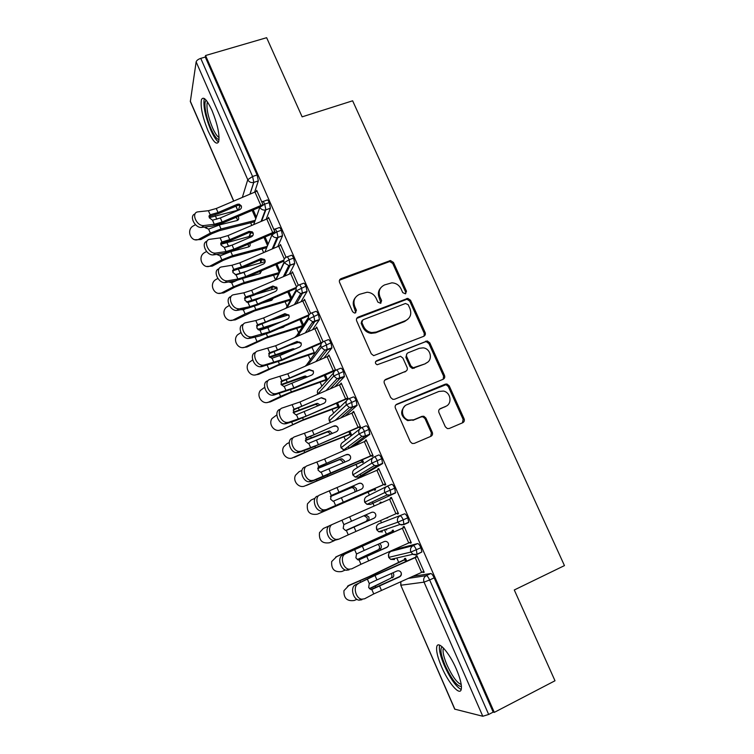 <?xml version="1.0" encoding="UTF-8"?>
<svg xmlns="http://www.w3.org/2000/svg" width="754" height="754" viewBox="0 0 754 754"><rect width="100%" height="100%" fill="white"/><g stroke="black" fill="none" stroke-linecap="round" stroke-linejoin="round"><path stroke-width="1.13" d="M405.464 293.824L406.463 291.214L393.465 262.449L390.459 260.554L341.091 278.631C339.507 279.414 338.998 280.667 339.573 282.392L352.58 311.694L354.455 313.033L355.36 312.91L356.406 310.243L354.719 306.444C352.872 300.884 354.474 296.85 359.517 294.333L367.132 292.222C371.27 292.543 374.276 294.578 376.161 298.32L377.848 302.09L380.6 303.297L381.628 300.658L379.931 296.887C378.084 291.383 379.639 287.387 384.606 284.908L391.882 282.825C396.067 283.07 399.12 285.087 401.062 288.886L402.749 292.627L405.464 293.824M405.709 293.711L405.661 292.109L392.711 263.419L389.705 261.534L339.498 280.177M355.784 312.674L354.05 307.312L354.719 306.444M380.93 303.127L379.205 297.783L379.931 296.887M441.684 667.036C437.688 657.62 436.048 650.862 436.764 646.762C437.961 639.92 449.177 652.38 456.274 668.958C460.308 678.477 461.966 685.273 461.25 689.344C459.883 696.357 448.46 683.03 441.684 667.036M208.038 130.828C202.543 117.209 200.338 106.842 201.412 99.745C203.326 95.89 206.85 99.462 212.006 110.47C217.567 124.306 219.8 134.693 218.688 141.639C216.69 145.456 213.146 141.846 208.038 130.828M445.331 426.792L447.358 428.583L449.271 428.479L462.711 422.74C464.238 421.882 464.7 420.572 464.087 418.8L449.205 385.85L446.943 384.012L445.303 384.163L396.858 404.172C395.275 405.021 394.785 406.349 395.388 408.131L410.289 441.721L412.193 443.475L414.295 443.409L430.864 436.34C432.419 435.463 432.9 434.134 432.296 432.344L425.897 418.055L423.833 416.255L421.938 416.359L413.739 419.799L408.508 420.063C401.298 418.3 400.223 407.075 407 404.662L438.885 391.449L443.409 391.072C450.845 392.316 452.541 403.908 445.623 406.415L440.355 408.63C438.809 409.479 438.338 410.789 438.941 412.57L445.331 426.792M205.54 55.523L494.294 712.37L555.001 680.768L514.285 589.977L564.454 565.604L352.627 100.8L302.128 116.851L266.633 37.7L205.54 55.523L205.286 57.04L200.752 58.369L252.581 176.483L257.114 174.985L205.286 57.04M423.71 336.322C425.247 335.511 425.708 334.248 425.124 332.523L410.553 300.262L407.791 298.367L358.178 317.095C356.595 317.896 356.095 319.168 356.67 320.912L371.26 353.786L373.654 355.662L423.71 336.322M429.78 342.825L444.502 375.435C445.105 377.179 444.634 378.47 443.107 379.3L394.662 399.224L392.806 399.337L390.676 397.518L384.342 383.258C383.758 381.486 384.248 380.176 385.831 379.337L405.652 371.326C407.217 370.497 407.697 369.206 407.103 367.452L402.928 358.122L400.525 356.246L377.188 364.748C375.03 363.588 374.832 362.24 376.595 360.723L427.273 340.959L429.78 342.825L428.913 343.598L443.597 376.114L444.502 375.435M464.294 419.384L463.258 419.733M233.636 201.064L190.338 101.545L196.144 61.885C196.615 60.433 198.142 59.264 200.752 58.369M494.294 712.37L493.182 712.115L488.667 714.462L482.796 716.262L454.7 709.137L400.77 585.189L454.926 709.297M398.706 562.333L396.802 557.969M386.397 534.115L384.521 529.798M381.401 522.645L380.497 520.571M374.154 506.019L372.966 503.304M372.947 503.257L372.325 501.844M369.394 495.105L368.093 492.136M361.524 477.075L361.072 476.019M360.93 475.689L360.233 474.115M357.396 467.593L356.001 464.389M348.989 448.31L348.244 446.604M345.483 440.27L343.975 436.82M333.645 413.117L332.043 409.441M321.883 386.152L320.177 382.25M310.196 359.356L308.395 355.228M299.357 334.493L299.121 333.947M298.593 332.74L296.699 328.386M287.604 307.547L287.397 307.057M287.067 306.303L285.069 301.723M275.578 279.97L273.523 275.238M263.636 252.581L262.043 248.924M251.77 225.371L250.648 222.779M256.351 191.403L256.699 190.347L263.042 204.815M256.36 217.095L253.24 209.951L256.36 217.095M493.182 712.115L434.172 577.837L429.648 579.967L488.667 714.462M408.037 578.422L426.302 575.632L430.807 573.521L412.645 576.376M430.807 573.521C431.759 573.662 432.871 575.104 434.172 577.837M257.114 174.985L258.33 180.903L254.626 192.091M395.058 549.496L390.949 551.381L413.145 545.632L417.65 543.568C418.555 543.634 419.658 545.019 420.93 547.724L421.863 551.975L417.151 554.397M417.65 543.568L395.153 549.459M347.999 585.981L370.94 575.962L405.878 559.176L406.736 561.136L405.501 558.328L404.483 558.554L404.851 559.402L369.149 576.537L349.111 585.255L343.937 590.684C343.645 598.224 347.076 601.485 354.22 600.486L356.944 599.345M422.815 571.852L423.079 572.456L424.21 572.277L416.971 555.773L415.869 556.018L416.255 556.904L417.264 556.433M404.587 513.832L378.913 523.757L404.587 513.832C405.454 513.813 406.529 515.152 407.791 517.828L408.743 522.183L406.02 523.408M404.267 524.002L401.458 524.954M386.661 529.996L385.662 529.402M335.624 557.121L393.541 530.967L393.956 531.909L393.173 530.119L392.203 530.439L392.57 531.287L336.784 556.499L331.675 561.56C331.166 569.213 334.54 572.531 341.798 571.532L345.36 570.005M409.912 542.437L410.223 543.153L411.307 542.861L404.125 526.481L403.07 526.829L403.456 527.706L404.464 527.253M394.747 488.149L384.804 492.55C383.88 489.751 384.653 487.659 387.104 486.273L391.609 484.304C392.448 484.209 393.494 485.491 394.747 488.149L395.435 492.993L370.478 504.398L395.435 492.993M381.27 502.88L380.93 502.098L379.997 502.522L380.336 503.295M386.689 517.838L387.622 517.423M397.113 513.229L397.471 514.049L398.498 513.653L391.364 497.395L390.365 497.847L390.742 498.705M374.323 456.858L378.734 454.982C379.535 454.822 380.553 456.047 381.797 458.677L382.523 463.616L362.721 475.312M375.228 489.054L374.295 489.469L374.663 490.298L375.567 489.836L374.964 488.451L375.2 488.997L317.783 513.992M326.237 509.6L385.398 483.785L379.073 469.365L319.922 494.916C314.088 496.811 317.359 509.412 323.843 509.892L326.237 509.6L323.673 510.778L333.089 506.811L384.417 484.285L384.794 485.152L385.784 484.652L378.697 468.507L377.745 469.054L378.065 469.799M361.609 427.678L365.944 425.878C366.708 425.633 367.707 426.811 368.932 429.412L369.705 434.436L353.438 446.377M363.145 461.42L362.212 461.816L362.58 462.645L363.437 462.089L362.41 459.733L363.079 461.26L304.767 485.972M313.626 480.289L372.768 454.992L366.491 440.675L324.625 459.007L307.359 465.708C301.374 467.471 304.833 480.194 311.43 480.552L313.626 480.289L311.11 481.542L320.61 477.857L371.835 455.595L372.212 456.453L373.145 455.859L366.114 439.818L365.209 440.468L365.483 441.099M348.979 398.696L353.249 396.972C353.975 396.651 354.946 397.782 356.171 400.355L356.981 405.473L345.125 416.029M351.147 433.965L350.214 434.351L350.572 435.181L351.392 434.53L349.941 431.203L351.034 433.701L315.492 447.631L292.128 458.008M301.11 451.184L318.433 444.681L360.233 426.406L353.994 412.184L312.25 430.402L294.889 436.707C288.744 438.328 292.411 451.184 299.112 451.42L301.11 451.184L298.631 452.504L308.216 449.101L359.347 427.103L359.724 427.952L360.61 427.254L353.617 411.326L352.985 412.598M336.444 369.922L340.638 368.263C341.326 367.877 342.278 368.96 343.485 371.505L344.352 376.708L334.88 386.764M339.234 406.698L338.292 407.075L338.65 407.895L339.432 407.151L337.566 402.881L339.074 406.331L303.41 419.648L282.316 429.535L279.593 430.176M288.688 422.287L306.096 416.17L347.773 398.008L341.581 383.88L299.969 401.986L282.505 407.905C276.19 409.394 280.083 422.381 286.897 422.485L288.688 422.287L286.237 423.673L295.917 420.553L346.944 398.809L347.311 399.658L348.15 398.857L341.213 383.041L340.582 384.295M323.984 341.355L328.113 339.762C328.772 339.3 329.705 340.337 330.902 342.863L331.93 347.877L323.881 358.075M327.481 379.818L325.266 374.757L327.189 379.139L291.402 391.844L280.601 396.368L269.074 401.91L270.441 401.835L267.17 402.504M327.387 379.601L326.454 379.978L326.746 380.647M335.624 370.289L328.885 354.946L328.254 356.18M276.341 393.588L293.853 387.858L335.407 369.809L329.262 355.784L287.764 373.777L270.205 379.309C263.721 380.657 267.849 393.795 274.767 393.758L276.341 393.588L273.938 395.049L294.145 388.301L334.719 370.94M311.619 312.985L315.681 311.459C316.303 310.931 317.208 311.911 318.395 314.409L319.451 319.555L312.533 329.762M322.731 341.958L320.978 342.684L314.87 328.744L317.019 327.877L323.098 341.732L316.652 327.038L316.011 328.263M299.338 284.823L303.334 283.353C303.928 282.75 304.804 283.692 305.983 286.162L307.057 291.421L301.016 301.751M303.542 325.04L300.931 319.065L303.542 325.04M309.168 314.691L302.722 301.016L304.861 300.158L310.667 313.381L304.493 299.329L303.862 300.544M287.133 256.85L291.072 255.446C291.628 254.777 292.486 255.663 293.655 258.113L294.748 263.495L289.432 274.004M291.685 297.924L288.886 291.515L291.685 297.924M291.817 272.995L292.429 271.798L298.311 285.229L292.788 272.628L251.648 290.281L243.844 292.816L233.815 294.71C226.803 295.615 231.742 309.263 238.933 308.782L236.652 310.441C229.734 310.931 224.626 297.971 231.129 296.501M281.412 230.253L276.878 231.836C275.719 229.414 274.89 228.566 274.381 229.291L278.895 227.727C279.423 226.992 280.262 227.831 281.412 230.253L282.524 235.766L277.811 246.483M279.913 270.988L276.925 264.136L279.913 270.988M279.932 245.597L280.441 244.466L286.049 257.274L280.799 245.286L239.781 262.835L231.959 265.257L221.855 266.897C214.654 267.651 219.895 281.487 227.161 280.846L224.918 282.571C218.057 283.212 212.571 270.375 219.009 268.792M269.253 202.59L264.72 204.136C263.58 201.723 262.769 200.922 262.279 201.723L266.803 200.196C267.293 199.395 268.113 200.187 269.253 202.59L270.384 208.227L266.209 219.188M268.17 244.107L265.04 236.954L268.17 244.107M275.172 232.543L268.528 217.312L268.104 218.406M259.847 207.293C261.063 209.423 262.892 210.319 265.333 209.98L265.86 209.772L264.72 204.136L259.847 207.293L253.712 224.541M251.016 232.128L249.508 236.388M303.824 300.46L304.833 300.083M315.935 328.084L316.944 327.698M328.122 355.888L329.13 355.492M340.403 383.89L341.411 383.484M352.759 412.08L353.767 411.665M365.209 440.468L366.218 440.044M377.745 469.054L378.753 468.62M379.997 502.522L380.93 502.107M386.821 518.139L387.754 517.715M390.365 497.847L391.373 497.404M397.471 514.049L398.48 513.606M410.223 543.153L411.232 542.691M423.079 572.456L424.087 571.994M261.902 259.329L260.564 262.939M271.949 234.928C273.061 236.916 274.748 237.83 277.029 237.68L278 237.35L276.878 231.836L271.949 234.928L264.908 252.034M272.486 287.17L271.836 288.528L272.251 289.517M293.655 258.113L289.121 259.734L284.145 262.76L276.011 279.781M305.983 286.162L296.416 290.78L286.972 307.821M318.395 314.409L308.782 318.999L297.651 336.209M330.902 342.863L321.223 347.415L307.877 365.03M343.485 371.505L333.758 376.039L317.641 394.125L317.349 391.939M356.171 400.355L346.388 404.86L329.281 420.883L329.008 418.564M368.932 429.412L359.102 433.88L341.006 447.819L340.761 445.341M381.797 458.677L371.901 463.116L352.797 474.935L352.589 472.277M387.104 486.273C387.924 486.189 388.96 487.47 390.223 490.128L390.921 494.973L387.16 494.907L384.804 492.55L364.672 502.221L364.512 499.365M407.791 517.828L397.792 522.202L376.764 529.657L376.529 526.594M420.93 547.724L410.873 552.069L388.81 557.347L388.649 553.973M380.6 288.019C378.206 290.856 377.745 294.117 379.205 297.783M355.285 297.717C353.051 300.573 352.636 303.768 354.05 307.312M424.059 336.152L424.266 333.315L409.742 301.138L406.981 299.253L356.717 318.395M408.187 304.682L405.464 303.485L362.9 319.819L361.854 322.495L363.645 326.52C365.322 329.96 368.046 331.977 371.788 332.571L376.312 332.024L405.398 320.704C410.327 318.16 411.854 314.135 409.969 308.64L408.187 304.682M361.826 320.855L361.166 323.325L361.854 322.495M407.999 319.112L404.596 321.534L375.586 332.825L371.072 333.372C367.339 332.778 364.625 330.77 362.947 327.33L361.166 323.325M443.182 379.262L443.597 376.114M405.972 371.175L384.672 380.214M428.913 343.598L426.415 341.732L425.03 341.901L375.624 361.562M425.972 363.117C433.211 360.601 430.977 348.546 423.173 347.848L419.309 348.301L408.14 352.759C406.585 353.579 406.104 354.861 406.698 356.614L410.873 365.926L413.211 367.782L425.115 363.833L427.414 362.335M406.943 353.692L405.888 357.339L406.698 356.614M425.115 363.833L412.381 368.489L410.044 366.642L405.888 357.339M446.293 406.095L439.497 409.205M405.011 405.878C399.79 411.618 400.685 416.528 407.688 420.628L413.739 419.799M430.694 436.406L431.401 432.881L425.03 418.621L422.966 416.83L421.081 416.934L412.9 420.364M462.447 422.853L463.126 419.365L448.281 386.5L446.019 384.672L395.85 404.879M195.493 224.72L193.373 225.861C185.446 230.008 191.459 243.58 199.245 239.037L210.338 233.127L221.026 228.962L255.201 220.366M254.701 221.751L219.772 230.573L211.883 233.646L200.828 239.536L195.107 239.744M237.406 220.432L237.199 218.905L235.889 217.378M206.483 226.813L206.728 228.236M238 216.473L238.49 217.275C239.037 218.905 238.566 219.998 237.086 220.536L219.301 224.975L208.613 229.122L205.163 227.699L204.956 227.001M209.216 217.661L239.367 209.819M204.07 225.531L214.277 224.287L222.119 222.006L262.957 204.617L257.057 191.148L216.275 208.49L208.424 210.715L198.179 211.836C190.592 212.298 196.483 226.52 203.872 225.55L201.704 227.397C194.956 228.349 188.717 215.691 195.05 213.929M208.962 216.511L218.585 213.608L237.774 205.399L237.284 204.296L239.159 204.117L241.252 205.804C241.798 207.51 241.261 208.811 239.64 209.697L220.366 217.944L212.515 220.196L209.244 217.736L210.187 214.796L218.029 212.543L216.275 208.49M237.284 204.296L218.029 212.543M201.893 227.378L212.1 226.115L222.666 223.043L259.942 207.077M241.431 206.379L239.649 205.211L237.774 205.399M206.587 251.497L204.249 252.788C196.917 257.387 203.203 270.064 210.686 265.728L221.846 259.885L232.562 255.653L267.236 246.369M266.709 247.67L231.261 257.189L223.363 260.309L212.232 266.134L206.822 266.454M248.801 246.86L248.028 244.258M217.981 254.202L218.17 254.843M249.876 243.467L249.951 243.617C250.488 245.257 250.026 246.36 248.556 246.935L230.828 251.638L220.111 255.851L216.652 254.4M220.781 244.305L252.892 235.502M225.248 247.284L230.215 245.842M217.849 278.414L215.239 279.941C208.519 284.918 215.003 296.737 222.213 292.599L233.438 286.812L244.173 282.533L279.159 272.58M278.584 273.787L242.835 283.985L234.918 287.142L223.721 292.91L218.651 293.334M260.253 273.457L260.007 271.421M236.454 280.563L231.695 282.75L228.622 281.958M245.813 277.529L260.102 273.504L261.666 270.714M240.281 268.537L265.144 261.676M235.201 274.748L246.454 271.336M232.552 271.063L233.372 270.733M229.273 305.455L226.332 307.293C220.215 312.571 226.86 323.598 233.806 319.658L245.116 313.928L255.86 309.583L291.119 298.952M290.507 300.064L254.484 310.959L235.286 319.875L230.601 320.384M271.779 300.233L271.864 298.857M256.162 299.79L247.51 302.477M245.842 308.65L243.353 309.837L240.969 309.64M261.732 303.231L271.723 300.252L273.325 298.226M256.04 294.267L277.057 288.113M246.332 302.005L263.495 296.624M300.714 296.294L298.725 297.038M240.865 332.627L237.557 334.833C232.025 340.346 238.773 350.648 245.484 346.887L267.623 336.821L303.278 325.445M302.627 326.454L266.209 338.122L246.926 347.01L242.665 347.594M283.381 327.189L283.532 326.595M274.814 324.606L258.433 329.903M256.86 341.223L255.088 337.104L254.305 337.283M278.942 328.584L283.419 327.17L284.739 326.077M272.741 319.771L288.49 314.88M257.736 329.366L281.61 321.666M312.938 321.788L314.983 321.016M314.522 321.949L311.93 322.929M215.908 253.061L226.049 251.553L233.872 249.178L274.833 231.685L268.886 218.123L227.981 235.568L220.149 237.896L209.98 239.272C202.581 239.885 208.142 253.909 215.474 253.099L213.269 254.89C206.464 255.681 200.602 242.948 206.982 241.271M220.724 243.617L230.272 240.62L249.517 232.364L249.065 231.365L252.298 231.855L253.052 232.873C253.598 234.598 253.061 235.898 251.431 236.794L232.1 245.088L224.268 247.444L221.007 245.012L221.921 241.996L229.753 239.649L227.981 235.568M249.065 231.365L229.753 239.649M213.693 254.843L223.834 253.325L234.381 250.121L274.098 233.099M253.221 233.401L249.517 232.364M232.562 270.912L242.034 267.821L261.336 259.517L260.931 258.603L264.503 259.442L264.927 260.13C265.483 261.864 264.946 263.184 263.316 264.079L243.928 272.42L236.059 274.871L232.845 272.477L233.74 269.395L241.553 266.935L239.781 262.835M283.853 260.111L245.7 276.539L237.896 279.008L227.831 280.78M260.931 258.603L241.553 266.935M225.578 282.496L235.644 280.724L246.172 277.378L283.768 261.195M265.088 260.601L261.336 259.517M244.503 298.386L253.872 295.2L273.24 286.85L272.873 286.039L276.888 287.576C277.444 289.319 276.906 290.639 275.276 291.544L255.823 299.941L247.877 302.495L244.767 300.13L245.644 296.972L253.438 294.418L251.648 290.281M296.35 287.359L257.614 304.079L249.819 306.661L239.829 308.688M272.873 286.039L253.438 294.418M237.538 310.346L247.529 308.311L258.038 304.823L296.068 288.405M277.029 287.99L273.24 286.85M302.722 301.016L263.608 317.924L255.813 320.554L245.861 322.712C239.027 323.768 243.683 337.236 250.79 336.906L251.911 336.793L248.471 338.499C241.506 338.848 236.765 325.747 243.335 324.39M256.53 326.039L285.219 314.371L284.899 313.655L288.933 315.21C289.489 316.963 288.952 318.292 287.312 319.206L267.811 327.641L259.791 330.309L256.775 327.981L257.623 324.738L265.408 322.09L263.608 317.924M308.782 314.861L269.612 331.817L251.911 336.793M284.899 313.655L265.408 322.09M249.593 338.386L259.499 336.077L269.989 332.457L308.631 315.738M289.065 315.568L285.219 314.371M219.056 139.433C216.926 139.481 214.24 135.899 210.988 128.661C205.842 117.19 203.128 101.29 206.294 100.405L206.313 100.395M207.52 102.016L207.209 102.714C206.304 108.397 208.047 116.7 212.449 127.615C214.947 133.204 217.152 136.493 219.084 137.464M204.391 98.557L204.202 99.047C203.099 106.107 205.276 116.399 210.734 129.924C213.627 136.446 216.238 140.461 218.575 141.978M461.429 686.47C457.235 686.545 451.863 679.665 445.303 665.829C440.996 655.452 439.884 649.137 441.957 646.885L442.146 646.791M443.541 648.129L443.192 648.968C442.598 652.257 443.899 657.676 447.103 665.216C452.391 676.583 457.094 683.001 461.212 684.491M439.676 645.16L439.544 645.565C438.819 649.646 440.44 656.366 444.398 665.716C450.449 678.845 456.057 686.781 461.203 689.514M252.647 359.931L248.905 362.561C243.919 368.254 250.733 377.895 257.237 374.304L279.47 364.239L314.267 352.542L311.968 347.283M314.691 353.051L278.009 365.464L258.641 374.333L254.852 374.974M292.609 350.016L269.809 357.387M291.119 344.748L299.545 341.996M269.357 356.868L292.835 348.838L294.889 349.017M314.87 328.744L275.644 345.756L257.991 350.912C251.336 352.118 255.719 365.417 262.741 365.238L264.089 365.087L261.723 366.614L260.375 366.764C253.372 366.953 248.999 353.701 255.634 352.476M268.65 353.88L297.283 342.08L297.01 341.468L301.053 343.023C301.619 344.795 301.082 346.133 299.442 347.047L279.875 355.539L271.779 358.32L268.858 356.011L269.687 352.702L277.453 349.941L275.644 345.756M320.978 342.684L281.694 359.743L264.089 365.087M297.01 341.468L277.453 349.941M261.723 366.614L282.024 360.289L321.562 343.127M301.166 343.343L297.283 342.08M264.616 387.368L260.375 390.468C255.908 396.293 262.76 405.332 269.074 401.91M305.662 377.688L303.146 377.264L281.44 384.983M326.454 379.978L289.894 392.985L270.441 401.835M281.157 384.512L304.673 376.095L307.594 376.849M276.803 414.926L271.968 418.555C267.972 424.455 274.842 432.975 280.988 429.695M318.311 405.775L316.039 404.474L315.021 404.615L293.306 412.711M338.292 407.075L301.864 420.694L282.316 429.535M293.146 412.306L316.586 403.522L317.604 403.381L320.092 405.002M289.234 442.607L286.982 443.663L283.683 446.811C280.12 452.768 286.991 460.817 292.986 457.678M330.742 434.191L328.113 432.004L326.982 432.155L305.389 440.562M350.214 434.351L313.909 448.602L294.277 457.414M305.332 440.232L328.593 431.147L329.724 430.996L332.448 433.446M273.938 395.049L272.373 395.219C265.455 395.266 261.346 382.155 267.821 380.808M280.865 381.901L309.432 369.978L309.197 369.469L313.259 371.043C313.834 372.815 313.296 374.173 311.647 375.087L283.853 386.519L281.035 384.248L281.826 380.855L289.583 377.99L287.764 373.777M309.197 369.469L289.583 377.99M313.362 371.298L309.432 369.978M424.483 333.117L425.237 332.816M334.616 370.704L335.492 370.365M425.369 334.192L424.54 334.578M425.199 334.814L424.483 335.153M286.237 423.673L284.456 423.88C277.642 423.786 273.768 410.826 280.083 409.337M293.183 410.101L321.468 397.66L325.558 399.243C326.133 401.034 325.587 402.4 323.937 403.324L296.02 414.917L293.287 412.674L294.06 409.205L301.807 406.236L299.969 401.986M321.468 397.66L301.807 406.236M325.634 399.45L321.666 398.065M346.944 398.809L347.952 398.395M298.631 452.504L296.633 452.739C289.932 452.513 286.275 439.695 292.429 438.065M305.615 438.479L333.834 426.048C335.521 425.482 336.849 425.935 337.82 427.414L337.933 427.65C338.508 429.45 337.971 430.817 336.312 431.75L308.273 443.503L305.634 441.297L306.378 437.754L314.107 434.681L312.25 430.402M333.834 426.048L314.107 434.681M337.99 427.801L337.952 427.716C336.981 426.246 335.653 425.784 333.975 426.359M359.347 427.103L360.355 426.689M301.949 470.392L299.018 471.74L295.521 475.237C292.345 481.222 299.206 488.865 305.068 485.849M342.966 462.928L342.693 461.655L340.271 459.723L339.017 459.874L317.726 468.536M362.212 461.816L306.322 485.482M317.736 468.291L340.667 458.95L341.93 458.8L344.352 460.732L344.635 462.202M311.11 481.542L308.904 481.806C302.316 481.457 298.867 468.762 304.861 466.999M318.169 467.037L346.284 454.634C347.98 454.059 349.319 454.53 350.299 456.038L350.393 456.245C350.978 458.064 350.44 459.44 348.782 460.383L320.61 472.306L318.056 470.128L318.782 466.509L326.491 463.314L324.625 459.007M346.284 454.634L326.491 463.314M350.44 456.349L350.384 456.236C349.413 454.728 348.075 454.266 346.378 454.841M371.835 455.595L372.844 455.171M315.078 498.234L311.138 500.006L307.462 503.842C306.435 511.74 309.687 515.199 317.227 514.209M354.87 492.051L354.814 489.544L352.495 487.631L351.138 487.781L330.375 496.594M374.295 489.469L318.442 513.747M330.431 496.462L352.834 486.943L354.201 486.792L356.519 488.705L356.529 491.316M323.673 510.778L321.279 511.08C314.795 510.609 311.543 498.026 317.377 496.132M330.874 495.755L358.81 483.427C360.535 482.843 361.882 483.323 362.853 484.86L362.947 485.048C363.541 486.877 362.994 488.262 361.326 489.205L333.042 501.297L330.572 499.157L331.27 495.453L338.97 492.155L337.085 487.819M358.81 483.427L338.97 492.155M362.966 485.095L362.891 484.945C361.92 483.418 360.582 482.946 358.866 483.521M384.417 484.285L385.426 483.851M329.394 525.792L323.334 528.469L319.517 532.607C318.763 540.382 322.081 543.775 329.47 542.776L334.399 540.618M345.737 530.524L365.784 521.532C367.198 520.694 367.603 519.393 367.01 517.612L363.984 515.708M365.784 521.532L345.662 530.514M365.69 514.954L368.763 516.867C369.356 518.639 368.951 519.949 367.537 520.788M338.725 539.204L333.739 540.561C327.377 539.977 324.305 527.508 329.988 525.472L332.571 524.332C326.887 526.358 329.979 538.856 336.35 539.449L338.932 539.119L348.263 534.85L346.369 530.448L345.558 530.505L343.183 528.384L343.843 524.605L351.524 521.202L349.639 516.829L332.571 524.332M351.524 521.202L371.439 512.418C373.164 511.834 374.521 512.315 375.501 513.879L375.586 514.049C376.18 515.896 375.643 517.291 373.975 518.234L346.369 530.448M395.954 513.747L389.582 499.214L391.75 498.262L398.112 512.786L348.263 534.85M389.582 499.214L349.639 516.829M346.18 530.496L373.965 518.205C375.633 517.253 376.171 515.868 375.577 514.03L375.567 514.021M335.719 557.074L336.784 556.499M357.415 559.647L378.084 549.855C379.488 548.997 379.893 547.668 379.29 545.877L377.971 544.341M378.084 549.855L357.264 559.553M379.639 543.606L381.09 545.217C381.694 547.008 381.288 548.337 379.884 549.204M393.503 530.863L392.57 531.287M349.064 569.883L346.303 570.25C340.054 569.562 337.142 557.197 342.684 555.029L403.456 527.706M345.313 553.954C339.771 556.122 342.702 568.516 348.951 569.213L351.722 568.846L360.968 564.284L359.045 559.845L358.169 559.911L355.869 557.828L356.51 553.973L364.173 550.448L362.278 546.047L342.684 555.029M364.173 550.448L384.144 541.608C385.888 541.023 387.254 541.513 388.235 543.097L388.31 543.257C388.913 545.114 388.376 546.518 386.698 547.47L359.045 559.845M408.753 542.955L402.344 528.328L404.512 527.357L410.921 541.985L360.968 564.284M402.344 528.328L362.278 546.047M358.423 559.939L386.651 547.329C388.291 546.396 388.838 545.019 388.282 543.191M347.49 586.226L349.111 585.255M369.554 588.808L390.478 578.384C391.873 577.489 392.269 576.141 391.665 574.341L391.194 573.558M390.478 578.384L369.356 588.601M392.891 572.814L393.503 573.766C394.116 575.566 393.72 576.923 392.316 577.818M405.784 558.968L404.851 559.402M361.901 599.75L358.97 600.165C352.834 599.364 350.073 587.083 355.473 584.793L374.992 575.217L416.255 556.904M358.15 583.794C352.74 586.084 355.52 598.393 361.666 599.204L364.597 598.789L373.748 593.926L371.826 589.458L370.874 589.534L368.659 587.479L369.272 583.539L376.915 579.901L375.002 575.472L355.473 584.793M376.915 579.901L396.943 571.014C398.706 570.42 400.072 570.919 401.062 572.522L401.137 572.672C401.741 574.539 401.203 575.952 399.516 576.914L371.826 589.458M421.646 572.38L415.19 557.64L417.358 556.659L423.823 571.391L373.748 593.926M415.19 557.64L375.002 575.472M370.902 589.543L399.422 576.659C401.043 575.736 401.599 574.369 401.081 572.55M405.661 292.109L406.463 291.214M355.737 311.1L356.406 310.243M380.893 301.534L381.628 300.658M190.272 101.064L233.759 201.016M236.002 206.162L237.755 210.206M238.481 210.027L239.932 205.295M242.364 197.331L247.764 179.706L196.144 61.885M249.97 194.08L253.721 182.43C251.063 182.977 249.074 182.072 247.764 179.706L252.581 176.483L253.806 182.393L250.064 194.042M482.796 716.262L424.05 582.145L400.93 585.217L400.836 581.626L400.77 585.189M429.648 579.967L424.05 582.145C423.107 579.279 423.852 577.112 426.302 575.632C427.235 575.783 428.347 577.225 429.648 579.967M258.33 180.903L253.721 182.43L258.33 180.885M250.639 232.119L249.206 236.464M270.366 208.292L265.842 209.838L261.629 221.148M282.477 235.879L277.962 237.463L273.231 248.452M275.653 279.941L284.004 262.411M294.682 263.655L290.158 265.285L284.842 275.973M285.992 308.245L296.124 289.885M306.972 291.628L302.448 293.297L296.426 303.739M294.626 337.519L296.869 335.436L308.395 317.472M319.338 319.79L314.823 321.496L307.934 331.751M305.785 365.944L320.846 345.172M331.798 348.15L327.283 349.903L319.281 360.073M317.839 394.201L317.707 393.946C316.897 391.42 317.632 389.564 319.922 388.367L333.504 373.004M344.352 376.708L339.828 378.508L330.29 388.772M330.657 422.353L329.366 420.732C328.546 418.197 329.281 416.312 331.572 415.086L346.406 401.005M356.981 405.473L352.467 407.32L340.554 418.027M369.705 434.436L365.19 436.33L361.873 436.396L365.407 435.972L364.408 431.307C363.174 428.696 362.184 427.509 361.43 427.754C358.979 429.083 358.197 431.128 359.102 433.88L361.873 436.396L343.664 450.034L341.1 447.697C340.271 445.133 340.997 443.239 343.287 441.985L359.573 429.214M369.922 434.087L365.407 435.972L348.932 448.357M382.523 463.616L378.008 465.548L374.455 465.548C376.369 465.868 377.631 465.736 378.254 465.171L377.264 460.609C376.02 457.98 375.011 456.745 374.22 456.905C371.769 458.262 370.996 460.336 371.901 463.116L374.455 465.548L355.275 477.103L352.91 474.841C352.071 472.258 352.797 470.336 355.087 469.063L373.004 457.678M382.768 463.239L378.254 465.171L358.584 477.084L362.787 475.284M395.709 492.598L391.194 494.586C389.686 495.303 388.348 495.406 387.16 494.907L366.981 504.341L364.795 502.155C363.946 499.563 364.672 497.612 366.962 496.321L386.698 486.471M408.432 522.579L403.984 524.586M408.743 522.183L404.219 524.209C402.674 524.972 401.26 525.067 399.978 524.482L397.792 522.202C396.858 519.383 397.622 517.263 400.072 515.849C400.939 515.84 401.995 517.178 403.267 519.864L403.918 524.614L399.978 524.482L378.781 531.768L382.457 531.89M421.863 551.975L417.348 554.058C415.756 554.859 414.276 554.935 412.9 554.265L410.873 552.069C409.931 549.223 410.694 547.084 413.145 545.632C414.04 545.698 415.124 547.093 416.406 549.807L417.019 554.463L412.9 554.265L390.685 559.383L394.512 559.562M260.356 259.942L260.714 262.901M261.101 221.374L265.333 209.98L270.384 208.227M271.553 287.576L272.439 289.461M286.558 257.057C284.088 258.226 283.287 260.13 284.145 262.76L288.81 265.549L290.158 265.285L289.121 259.734C287.953 257.284 287.104 256.388 286.558 257.057M272.232 248.877L277.029 237.68L282.524 235.766M298.82 285.012C296.35 286.209 295.559 288.132 296.416 290.78L300.705 293.57L302.448 293.297L301.449 287.83C300.271 285.351 299.395 284.409 298.82 285.012M311.166 313.155C308.706 314.38 307.905 316.331 308.782 318.999L312.703 321.769L314.823 321.506L313.862 316.124C312.674 313.617 311.779 312.637 311.166 313.155M283.476 315.125L284.39 316.152M323.598 341.505C321.138 342.759 320.346 344.729 321.223 347.415L324.823 350.139L327.283 349.903L326.359 344.616C325.172 342.09 324.248 341.053 323.598 341.505M296.058 342.608L296.605 342.957M336.124 370.054C333.664 371.326 332.872 373.324 333.758 376.039L337.047 378.706L339.828 378.508L338.951 373.305C337.745 370.751 336.802 369.667 336.124 370.054M348.734 398.8C346.274 400.101 345.492 402.118 346.388 404.86L349.404 407.452L352.467 407.32L351.637 402.202C350.412 399.62 349.451 398.489 348.734 398.8M340.997 447.819L344.597 450.251M358.508 477.122L355.275 477.103L352.797 474.926M378.913 523.757C376.623 525.076 375.907 527.046 376.764 529.657L378.781 531.768L376.623 529.694M370.468 504.398L366.981 504.341L364.672 502.221M388.659 557.357L390.685 559.383L388.81 557.347C387.952 554.708 388.659 552.72 390.949 551.381L390.855 551.419M340.459 279.574L341.091 278.631M388.847 261.704L389.601 260.724M392.711 263.419L393.465 262.449M357.5 317.934L358.178 317.095M405.869 299.432L406.67 298.546M409.742 301.138L410.553 300.262M424.266 333.315L425.124 332.523M362.947 327.33L363.645 326.52M375.586 332.825L376.312 332.024M404.596 321.534L405.398 320.704M385.068 380.016L385.831 379.337M404.841 372.024L405.652 371.326M375.86 361.449L376.595 360.723M425.03 341.901L425.878 341.128M410.044 366.642L410.873 365.926M413.974 368.329L414.804 367.632M439.525 409.168L440.355 408.63M444.7 407.019L445.623 406.415M421.081 416.934L421.938 416.359M425.03 418.621L425.897 418.055M431.401 432.881L432.296 432.344M396.067 404.775L396.858 404.172M444.389 384.823L445.303 384.163M448.281 386.5L449.205 385.85M463.126 419.365L464.087 418.8M199.245 239.037L200.828 239.536M208.613 229.122L210.338 233.127M219.301 224.975L221.026 228.962M252.166 210.413L255.794 218.698M215.295 215.682L216.832 219.244M222.119 222.006L220.366 217.944M260.827 205.437L254.927 191.968M210.187 214.796L208.424 210.715M214.277 224.287L212.515 220.196M210.375 214.758L209.037 215.908M210.686 265.728L212.232 266.134M220.111 255.851L221.846 259.885M230.828 251.638L232.562 255.653M263.966 237.416L267.547 245.616M226.784 242.288L228.519 246.294M222.213 292.599L223.721 292.91M231.695 282.75L233.438 286.812M242.562 278.801L244.173 282.533M275.851 264.607L279.244 272.392M238.424 269.235L240.102 273.099M233.806 319.658L235.286 319.875M243.353 309.837L245.116 313.928M254.428 306.275L255.86 309.583M287.802 291.977L290.884 299.027M250.262 296.633L251.761 300.092M245.484 346.887L246.926 347.01M266.379 333.928L267.623 336.821M299.847 319.536L302.543 325.69M262.185 324.229L263.495 327.264M233.872 249.178L232.1 245.088M272.694 232.515L266.746 218.952M221.921 241.996L220.149 237.896M226.049 251.553L224.268 247.444M222.11 241.959L220.837 242.995M245.7 276.539L243.928 272.42M284.286 258.952L278.66 246.124M233.74 269.395L231.959 265.257M237.896 279.008L236.106 274.871M233.928 269.348L232.732 270.281M257.614 304.079L255.823 299.941M296.548 286.944L290.648 273.476M245.644 296.972L243.844 292.816M249.819 306.661L248.019 302.486M245.823 296.925L244.711 297.736M269.612 331.817L267.811 327.641M257.623 324.738L255.813 320.554M261.827 334.493L260.017 330.299M257.802 324.691L256.794 325.389M257.237 374.304L258.641 374.333M267.18 365.19L268.688 368.697M278.405 361.769L279.47 364.239M274.183 352.005L275.314 354.625M291.346 350.092L292.835 348.838M281.694 359.743L279.875 355.539M269.687 352.702L267.868 348.489M273.919 362.523L272.1 358.301M269.866 352.646L268.971 353.23M279.348 393.465L280.601 396.368M290.516 389.809L291.402 391.844M324.182 375.228L326.077 379.564M286.266 379.978L287.217 382.165M303.146 377.264L304.673 376.095M291.609 421.938L292.59 424.219M302.712 418.046L303.41 419.648M336.473 403.362L337.962 406.764M298.433 408.14L299.197 409.893M315.021 404.615L316.586 403.522M303.956 450.619L304.663 452.268M314.993 446.472L315.492 447.631M348.848 431.684L349.922 434.153M310.686 436.5L311.251 437.81M326.982 432.155L328.593 431.147M293.853 387.858L292.024 383.626M333.259 370.704L327.104 356.67M281.826 380.855L279.998 376.614M286.096 390.751L284.258 386.491M282.015 380.798L281.242 381.27M306.096 416.17L304.258 411.91M345.624 398.913L339.432 384.785M294.06 409.205L292.213 404.936M298.358 419.167L296.511 414.879M294.239 409.139L293.608 409.507M318.433 444.681L316.576 440.393M358.075 427.32L351.835 413.098M306.378 437.754L304.522 433.456M310.705 447.782L308.838 443.475M306.558 437.688L306.067 437.951M316.378 479.497L316.821 480.505M327.359 475.095L327.67 475.802M361.307 460.213L361.967 461.721M323.023 465.048L323.4 465.925M339.017 459.874L340.667 458.95M330.846 473.389L328.98 469.073M370.61 455.925L364.333 441.599M318.782 466.509L316.906 462.174M323.136 476.603L321.261 472.258M373.861 488.931L374.097 489.478M351.138 487.781L352.834 486.943M343.353 502.296L341.468 497.951M383.239 484.737L376.915 470.308M331.27 495.453L329.385 491.09M335.662 505.623L333.768 501.25M355.945 531.41L354.05 527.027M343.843 524.605L341.948 520.213M347.575 551.956L347.839 552.578M362.825 557.178L363.079 557.781M392.438 531.466L392.853 532.399M368.621 560.731L366.717 556.32M356.51 553.973L354.606 549.543M360.026 580.882L360.582 582.173M375.322 586.112L375.784 587.187M404.775 559.694L405.624 561.626M370.94 575.962L371.326 576.867M381.392 590.259L379.479 585.811M369.272 583.539L367.349 579.081M235.879 206.21L237.633 210.234M250.809 232.109L249.122 236.483M260.469 259.885L260.535 262.873M271.506 287.594L271.808 288.782M294.748 263.495L288.81 265.549L283.344 276.624M284.183 316.218L283.325 315.191M307.057 291.421L300.705 293.57L294.38 304.616M305.775 365.473L305.747 365.954M296.435 343.013L295.888 342.684M319.451 319.555L312.703 321.769L305.304 332.891M331.93 347.877L324.823 350.139L315.964 361.515M344.512 376.406L337.047 378.706L326.124 390.581M330.535 422.41L329.281 420.883M357.17 405.143L352.655 406.99L349.404 407.452L335.219 420.355M389.705 261.534L390.459 260.554M406.981 299.253L407.791 298.367M371.072 333.372L371.788 332.571M412.381 368.489L413.211 367.782M426.415 341.732L427.273 340.959M407.688 420.628L408.508 420.063M422.966 416.83L423.833 416.255M446.019 384.672L446.943 384.012M203.872 225.55L201.704 227.397M239.649 205.211L239.159 204.117M215.474 253.099L213.269 254.89M252.741 232.854L252.298 231.855M227.161 280.846L224.918 282.571M264.899 260.347L264.503 259.442M238.933 308.782L236.652 310.441M276.954 287.868L276.595 287.057M250.79 336.906L248.471 338.499M289.018 315.502L288.707 314.795M207.85 102.516L207.209 102.714M442.475 647.073L441.957 646.885M443.965 648.581L443.192 648.968M292.1 349.969L293.589 348.716M262.741 365.238L260.375 366.764M301.138 343.296L300.874 342.684M304.032 377.132L305.558 375.954M316.039 404.474L317.604 403.381M328.113 432.004L329.724 430.996M274.767 393.758L272.373 395.219M313.334 371.251L313.117 370.742M286.897 422.485L284.456 423.88M299.112 451.42L296.633 452.739M340.271 459.723L341.93 458.8M311.43 480.552L308.904 481.806M352.495 487.631L354.201 486.792M323.843 509.892L321.279 511.08M364.804 515.736L366.548 514.973M336.35 539.449L333.739 540.561M348.951 569.213L346.303 570.25M361.666 599.204L358.97 600.165"/></g></svg>
